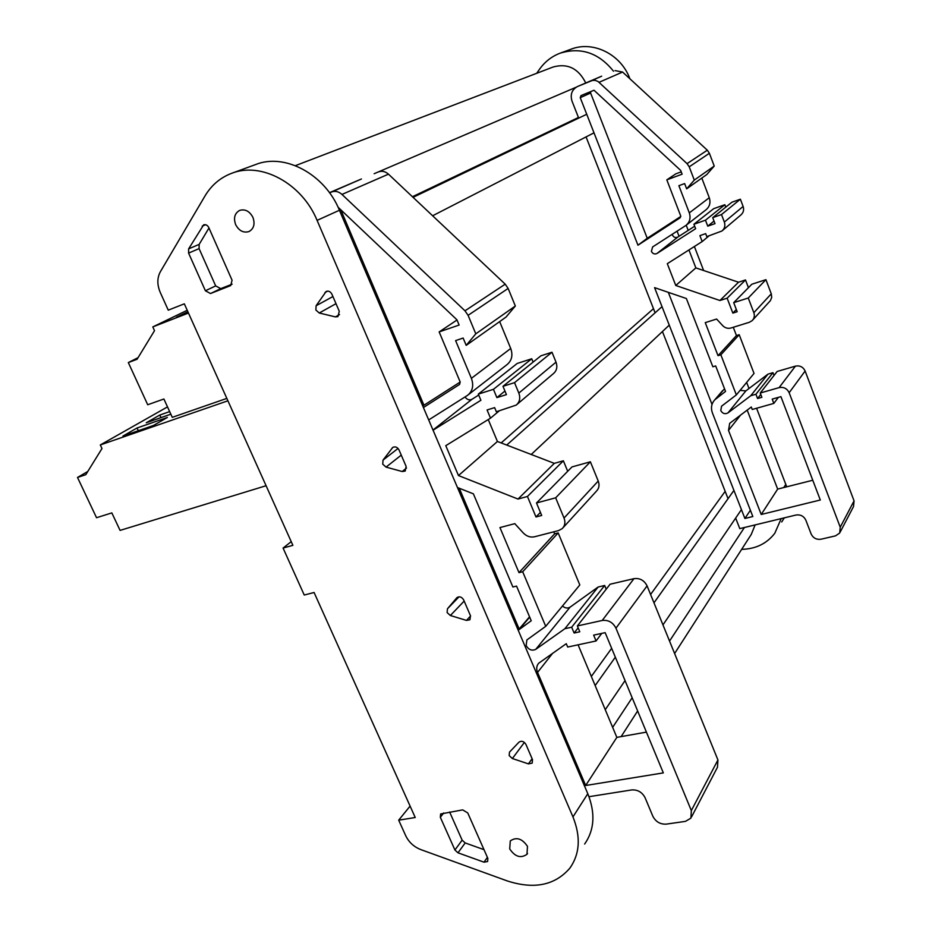<?xml version="1.0" encoding="UTF-8"?>
<svg xmlns="http://www.w3.org/2000/svg" width="932" height="932" viewBox="0 0 932 932"><rect width="100%" height="100%" fill="white"/><g stroke="black" fill="none" stroke-linecap="round" stroke-linejoin="round"><path stroke-width="1.4" d="M386.046 467.107L382.737 464.159L383.017 460.117L392.768 447.43C395.273 446.265 397.37 447.104 399.036 449.97L406.119 466.408L405.199 471.056L402.193 471.522L386.046 467.107L401.261 455.119M319.245 313.012L315.89 310.041L316.099 305.754L326.142 291.471C328.53 290.633 330.452 291.541 331.909 294.197L339.271 311.276L337.908 316.612L335.438 316.903L319.245 313.012L335.998 303.669M512.379 758.532L509.163 755.607L509.501 752.101L519.019 742.128C521.594 740.521 523.9 741.278 525.928 744.4L532.51 759.662L532.184 763.122L528.409 763.879L512.379 758.532L524.378 742.396M450.377 615.516L447.115 612.58L447.465 608.782L456.995 597.575C459.558 596.119 461.783 596.899 463.67 599.928L470.485 615.761L469.914 619.78L466.478 620.409L450.377 615.516L464.159 601.07M235.645 224.612C233.338 217.948 234.689 213.195 239.699 210.376C245.198 208.861 249.613 211.203 252.922 217.389C255.193 223.995 253.877 228.713 248.995 231.555C243.45 233.151 239.011 230.845 235.645 224.612M509.711 848.936L510.282 840.92C516.445 836.715 522.176 838.532 527.489 846.384L526.953 854.306C520.79 858.593 515.047 856.811 509.711 848.936M232.091 173.166L255.473 164.603C284.668 152.685 324.79 174.098 339.434 210.259L587.801 793.714C595.525 813.205 594.476 829.981 584.644 844.031M674.617 653.518L751.262 534.432L755.13 524.914M781.191 518.611L774.807 533.244C766.803 543.636 755.759 549.006 741.651 549.356M677.075 231.159L679.055 236.274M536.704 73.29L539.418 69.399C544.742 61.85 551.616 56.444 560.05 53.206C580.916 46.833 598.74 52.844 613.536 71.24M585.762 82.983C578.434 68.386 567.576 63.05 553.189 66.987L295.397 165.651M578.446 117.49L412.422 196.734M653.483 308.678L501.171 442.921M725.166 491.339L650.583 594.488M611.66 648.322L591.331 676.446M415.229 817.515L314.084 592.496L304.24 595.035L283.072 548.063L292.881 545.337L184.326 303.832L168.261 310.158L160.257 292.438C157.03 284.784 157.065 277.876 160.374 271.725L204.982 195.988C211.366 185.282 220.15 177.767 231.334 173.434C260.972 161.318 301.968 183.336 317.09 220.371L572.959 816.91C580.904 836.808 579.89 853.852 569.93 868.065C555.041 885.365 534.106 889.641 507.125 880.88L420.786 849.588C413.913 846.885 408.88 842.248 405.688 835.678L398.686 820.172L415.229 817.515M462.691 809.885L467.748 812.937L487.844 858.36L487.622 861.529L484.011 862.182L457.985 852.815L454.921 849.996L440.335 817.306L440.615 813.986L462.691 809.885M188.59 253.096L188.637 248.856L203.642 224.845C205.774 224.263 207.498 225.183 208.815 227.618L232.068 280.206L230.693 285.588L210.516 293.533L205.39 290.761L188.59 253.096L199.087 248.611L199.157 244.394L208.978 228.002M410.092 806.098L398.686 820.172M560.621 53.008L570.85 49.268C592.938 40.391 620.968 54.184 629.869 78.707L629.904 78.789M686.208 225.218L688.2 230.402M694.387 246.514L703.625 270.513M746.649 382.411L749.002 388.528M756.586 408.251L786.713 486.807M784.29 517.866L781.703 521.978M483.988 849.658L465.185 842.936L462.144 840.151L449.62 811.982M232.126 284.167L220.756 288.64L215.676 285.903L199.087 248.611M283.072 548.063L291.227 541.643M266.086 485.723L120.077 530.401L111.84 512.903L96.532 517.714L77.507 477.464L85.802 474.679L101.984 448.537L100.306 444.948L227.909 400.795M87.806 471.452L77.507 477.464M167.504 406.9L100.306 444.948M153.477 425.458L167.376 417.454L137.051 427.998L122.942 436.048L153.477 425.458M169.647 411.595L159.78 415.055L146.254 422.755L170.836 414.181M160.968 417.629L159.78 415.055M138.309 430.724L137.051 427.998M226.837 398.395L172.28 417.338L163.892 398.989L147.71 404.756L128.325 362.571L137.086 359.263L154.514 330.685L152.801 326.911L188.474 313.047M138.076 357.655L128.325 362.571M187.227 310.274L152.801 326.911M187.88 311.719L176.381 317.288L188.299 312.651M588.989 796.697L631.756 789.928C637.709 789.59 642.16 792.188 645.095 797.734L652.854 816.281C655.767 821.791 660.229 824.412 666.24 824.133L685.486 821.36L690.903 818.145L691.334 810.595L615.959 628.18C612.907 622.343 608.316 619.768 602.212 620.467L577.351 625.954L579.786 631.791L574.112 633.026L571.677 627.213L564.885 628.704L535.772 649.336C531.904 651.084 528.7 649.825 526.137 645.573L526.883 639.923L545.721 626.339L579.809 584.958L558.175 532.906L554.622 533.815L553.794 531.822M578.085 644.816L616.844 737.375L646.412 732.121M428.685 419.924L467.549 395.354C472.652 391.184 473.934 385.51 471.394 378.334L455.608 340.599L463.134 338.048L466.198 345.364L475.786 333.842L468.097 315.331L464.986 310.822L341.974 194.427C338.654 191.503 335.194 190.687 331.594 191.992L361.22 179.084M378.52 171.907C381.992 170.638 385.3 171.395 388.458 174.156L341.974 194.427M464.986 310.822L505.214 284.167L388.458 174.156M505.214 284.167L508.138 288.442L468.097 315.331M466.198 345.364L506.041 317.066L515.338 306.011L508.138 288.442M468.435 394.655L506.88 364.738C511.808 360.719 513.089 355.302 510.724 348.475L499.657 321.598M478.71 395.052L471.988 399.28C469.32 400.504 467.014 399.723 465.056 396.939M533.104 362.082L531.741 358.773L517.213 363.457L478.314 394.108L480.9 400.271L433.065 430.211M545.721 626.339L522.689 571.759L518.996 572.656L499.948 527.57L514.79 523.656L523.283 532.964C526.615 536.343 530.355 537.624 534.467 536.785L558.583 530.588L562.264 528.595C564.99 525.764 565.584 522.246 564.035 518.041L555.658 497.816L536.494 502.977L541.702 515.466L535.993 516.969L527.442 496.476L518.006 499.051L458.474 475.565L445.776 445.671L490.5 418.165L487.075 409.964L494.636 407.622L496.348 411.746L516.188 405.105C519.718 402.076 520.592 398.08 518.833 393.094L556.02 362.152L551.989 352.238L540.909 355.814L502.989 386.302L506.437 394.62L496.884 397.603L504.946 391.044M556.02 362.152C557.662 366.882 556.777 370.715 553.387 373.639L516.945 404.465M567.693 471.289L563.371 460.792L554.307 463.355L497.432 441.488L488.252 419.551M564.035 518.041L598.227 481.04L590.387 461.794L571.992 466.92L536.494 502.977M598.227 481.04C599.684 485.048 599.09 488.415 596.445 491.152L563.103 527.675M606.208 589.199L604.67 585.482L598.158 587.009L570.069 607.163C567.588 608.596 565.06 608.212 562.462 606.01M602.212 620.467L633.981 578.655L610.122 584.213L577.351 625.954M633.981 578.655C639.83 577.91 644.198 580.321 647.076 585.879L615.959 628.18M691.334 810.595L717.931 759.953L647.076 585.879M717.931 759.953L717.477 767.222L691.567 816.875M574.112 633.026L578.143 627.865M571.677 627.213L604.67 585.482M564.885 628.704L598.158 587.009M522.689 571.759L558.175 532.906M518.996 572.656L554.622 533.815M555.658 497.816L590.387 461.794M535.993 516.969L540.42 512.39M527.442 496.476L563.371 460.792M518.006 499.051L554.307 463.355M458.474 475.565L497.432 441.488M490.5 418.165L499.284 410.837M518.833 393.094L514.522 382.656L551.989 352.238M514.522 382.656L502.989 386.302M496.884 397.603L493.447 389.32L531.741 358.773M493.447 389.32L478.314 394.108M475.786 333.842L515.338 306.011M331.594 191.992L329.578 192.831M605.159 632.653L593.637 635.135L596.072 640.971L567.681 647.041L566.272 643.697L538.684 663.234C536.529 665.739 536.145 668.803 537.554 672.415L585.68 785.501L663.328 772.896L605.159 632.653M518.215 630.253L531.228 620.759L516.549 586.112L512.88 586.997L473.386 493.844L457.461 487.518M423.408 407.54L459.604 384.403L460.175 381.957L439.158 331.92L459.127 325.047L456.936 319.793L338.06 207.195M340.762 209.747L423.943 405.234L460.198 382.027M423.943 405.234L422.802 406.084M457.018 319.991L439.158 331.92M459.255 488.228L519.147 628.995M616.844 737.375L585.68 785.501M601.746 633.387L596.072 640.971M694.678 226.231L677.879 237.019C675.549 238.079 673.731 237.415 672.426 235.039L672.228 234.293M735.663 518.087L739.787 528.619L796.021 515.023C800.53 514.394 803.815 516.118 805.854 520.207L811.155 534.013C813.182 538.079 816.467 539.814 821.01 539.22L835.55 535.853L839.709 533.022L840.233 527.197L789.159 392.722C787.051 388.493 783.707 386.78 779.105 387.619L760.244 393.013L761.887 397.3L757.565 398.523L755.922 394.248L750.749 395.727L727.985 412.899C724.979 414.437 722.58 413.645 720.786 410.546L721.554 406.201L736.35 394.912L720.855 354.801L718.013 355.663L705.244 322.635L716.615 319.047L722.684 325.629C725.096 328.017 727.857 328.81 730.991 327.994L749.34 322.286L752.159 320.631C754.303 318.406 754.862 315.762 753.848 312.686L748.256 298.007L733.705 302.655L737.177 311.731L732.843 313.105L727.135 298.193L719.935 300.512L675.77 285.483L667.3 263.686L702.18 241.563L699.909 235.633L705.675 233.629L706.817 236.612L721.939 230.996C724.688 228.643 725.48 225.66 724.35 222.072L721.496 214.558L712.724 217.645L715.007 223.633L707.749 226.161L705.466 220.197L693.909 224.251L695.622 228.713L657.048 253.446C654.637 254.529 652.761 253.83 651.41 251.36L652.621 246.945L685.754 225.556C689.762 222.305 690.95 218.076 689.307 212.88L678.88 185.689L684.636 183.581L686.651 188.846L706.806 174.529L714.227 166.071L709.392 153.279L689.226 166.828L687.059 163.636L598.111 81.538L595.338 80.373L592.414 80.42L577.409 86.559C571.875 89.658 570.069 94.481 571.992 101.052L578.69 118.108M747.184 410.092L777.661 489.09L812.774 480.248M591.296 80.781L601.49 76.249M615.062 70.599L622.588 72.044L599.078 82.296M687.059 163.636L707.318 150.203L622.588 72.044M707.318 150.203L709.392 153.279M686.453 225.008L705.78 209.968C709.671 206.811 710.836 202.733 709.275 197.724L701.808 178.082M725.783 207.137L724.875 204.714L713.679 208.675L693.909 224.251M724.35 222.072L743.119 206.45L740.392 199.215L731.9 202.221L712.724 217.645M743.119 206.45C744.202 209.91 743.421 212.787 740.754 215.071L722.533 230.495M748.443 287.685L745.507 279.95L738.528 282.221L695.854 267.903L688.946 249.962M753.848 312.686L771.277 293.825L765.929 279.67L751.844 284.225L733.705 302.655M771.277 293.825L771.708 297.39L770.403 300.628L752.823 319.909M736.35 394.912L754.035 373.429L739.204 334.716L736.455 335.555L733.274 327.283M774.038 375.445L772.978 372.683L767.968 374.14L745.868 390.892L740.078 390.38M779.105 387.619L795.427 366.136L777.16 371.46L760.244 393.013M795.427 366.136C799.877 365.297 803.104 366.928 805.132 371.018L789.159 392.722M840.233 527.197L854.062 500.88L805.132 371.018M854.062 500.88L853.537 506.53L840.233 532.009M757.565 398.523L760.78 394.411M755.922 394.248L772.978 372.683M750.749 395.727L767.968 374.14M720.855 354.801L739.204 334.716M718.013 355.663L736.455 335.555M748.256 298.007L765.929 279.67M732.843 313.105L736.327 309.506M727.135 298.193L745.507 279.95M719.935 300.512L738.528 282.221M675.77 285.483L695.854 267.903M702.18 241.563L709.054 235.831M721.496 214.558L740.392 199.215M707.749 226.161L714.029 221.059M705.466 220.197L724.875 204.714M686.651 188.846L694.282 180.097L714.227 166.071M694.282 180.097L689.226 166.828M586.065 136.911L655.103 312.814M662.442 331.524L728.043 498.678M780.923 396.648L772.197 399.117L773.84 403.405L752.241 409.474L751.297 407.016L729.698 423.326L728.509 430.398L761.223 514.476L820.3 500.006L780.923 396.648M686.371 298.52L654.579 287.639L744.901 518.46L752.835 516.526L712.409 412.923C710.65 407.901 711.442 403.521 714.797 399.805L725.55 391.417L715.671 365.927L712.852 366.777L686.371 298.52M680.15 217.785L680.709 215.944L666.823 179.853L682.119 174.191L680.675 170.428L593.999 90.241L580.997 95.6L580.24 97.662L637.966 245.198L680.185 217.762M590.702 91.592L590.608 93.025L647.239 238.266L680.814 216.434M647.239 238.266L637.966 245.198M666.823 179.853L675.828 173.841L681.222 171.849M721.706 391.708L724.595 388.935M750.377 510.247L744.901 518.46M668.314 292.345L712.025 404.441M777.661 489.09L761.223 514.476M778.348 397.382L773.84 403.405M576.069 87.259L374.163 173.713M744.423 527.5L669.537 641.065M632.164 697.753L612.65 727.344M783.777 487.553L785.839 484.325M587.801 793.714L572.959 816.91M339.434 210.259L317.09 220.371M470.578 615.982L466.478 620.409M459.045 596.795L447.465 608.782M532.114 758.753L528.409 763.879M339.528 314.562L335.438 316.903M327.633 291.11L324.93 292.555M332.922 296.539L316.099 305.754M406.515 468.027L402.193 471.522M393.374 447.104L392.081 448.094M398.046 448.443L383.017 460.117M487.389 857.335L484.011 862.182M465.185 842.936L457.985 852.815M462.144 840.151L454.921 849.996M443.714 812.937L440.335 817.306M199.157 244.394L188.637 248.856M205.611 224.729L202.174 226.126M220.756 288.64L210.516 293.533M215.676 285.903L205.39 290.761M662.023 306.651L506.728 445.065M733.927 490.407L653.984 602.829M615.33 657.188L595.152 685.568M586.729 114.263L413.062 197.339M535.772 649.336L570.069 607.163M432.984 430.025L471.988 399.28M471.394 378.334L510.724 348.475M361.348 179.026L329.462 192.679L361.441 178.991M529.691 617.135L519.136 629.519M552.688 653.227L537.554 672.415M727.985 412.899L745.868 390.892M657.048 253.446L677.879 237.019M689.307 212.88L709.275 197.724M577.479 86.525L601.664 76.179M590.608 93.025L580.24 97.662M723.943 389.436L716.044 398.698M740.684 414.961L728.509 430.398M637.639 710.965L621.143 736.606M526.953 854.306L527.524 853.432M669.258 325.14L531.228 454.478M741.429 509.606L662.967 624.894M625.046 680.605L605.252 709.683M593.999 132.833L432.623 215.77M529.551 616.809L518.169 630.149M577.409 86.559L601.583 76.214M722.719 390.52L714.797 399.805"/></g></svg>
